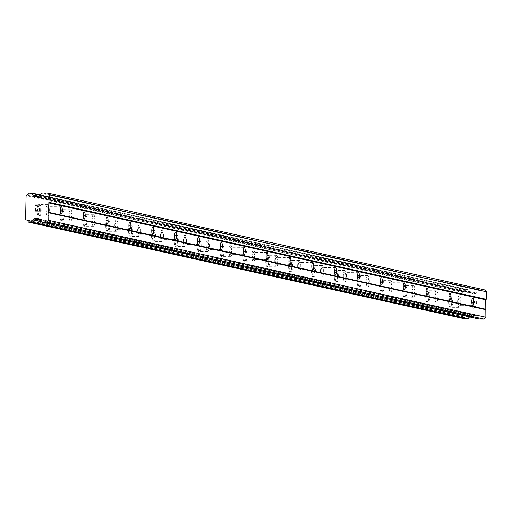 <?xml version="1.0" encoding="UTF-8"?>
<svg xmlns="http://www.w3.org/2000/svg" width="512" height="512" viewBox="0 0 512 512"><rect width="100%" height="100%" fill="white"/><g stroke="black" fill="none" stroke-linecap="round" stroke-linejoin="round"><path stroke-width="0.38" stroke-dasharray="2.56 1.92" d="M47.834 206.714A3.661 1.005 -89.7 0 1 48.762 210.483A3.661 1.005 -89.7 0 1 47.744 214.029A3.661 1.005 -89.7 0 1 47.68 214.022A3.661 1.005 -89.7 0 1 46.758 210.253A3.661 1.005 -89.7 0 1 47.776 206.707A3.661 1.005 -89.7 0 1 47.834 206.714M38.598 216.064A5.754 1.574 90.3 0 0 38.688 216.077A5.754 1.574 90.3 0 0 40.288 210.502A5.754 1.574 90.3 0 0 38.835 204.582A5.754 1.574 90.3 0 0 38.746 204.57A5.754 1.574 90.3 0 0 37.139 210.144A5.754 1.574 90.3 0 0 38.598 216.064A5.754 1.574 90.3 0 0 38.682 216.077A5.754 1.574 90.3 0 0 40.282 210.502A5.754 1.574 90.3 0 0 38.829 204.582A5.754 1.574 90.3 0 0 38.733 204.57A5.754 1.574 90.3 0 0 37.133 210.144A5.754 1.574 90.3 0 0 38.586 216.064M70.694 211.782A3.661 1.005 -89.7 0 1 71.616 215.552A3.661 1.005 -89.7 0 1 70.598 219.098A3.661 1.005 -89.7 0 1 70.541 219.091A3.661 1.005 -89.7 0 1 69.613 215.322A3.661 1.005 -89.7 0 1 70.63 211.776A3.661 1.005 -89.7 0 1 70.694 211.782M61.453 221.133A5.754 1.574 90.3 0 0 61.549 221.146A5.754 1.574 90.3 0 0 63.149 215.571A5.754 1.574 90.3 0 0 61.696 209.651A5.754 1.574 90.3 0 0 61.6 209.638A5.754 1.574 90.3 0 0 60 215.213A5.754 1.574 90.3 0 0 61.453 221.133A5.754 1.574 90.3 0 0 61.536 221.146A5.754 1.574 90.3 0 0 63.136 215.571A5.754 1.574 90.3 0 0 61.683 209.651A5.754 1.574 90.3 0 0 61.594 209.638A5.754 1.574 90.3 0 0 59.987 215.213A5.754 1.574 90.3 0 0 61.446 221.133M93.549 216.851A3.661 1.005 -89.7 0 1 94.477 220.614A3.661 1.005 -89.7 0 1 93.459 224.166A3.661 1.005 -89.7 0 1 93.395 224.16A3.661 1.005 -89.7 0 1 92.474 220.39A3.661 1.005 -89.7 0 1 93.491 216.845A3.661 1.005 -89.7 0 1 93.549 216.851M84.314 226.202A5.754 1.574 90.3 0 0 84.403 226.214A5.754 1.574 90.3 0 0 86.003 220.64A5.754 1.574 90.3 0 0 84.55 214.72A5.754 1.574 90.3 0 0 84.461 214.707A5.754 1.574 90.3 0 0 82.854 220.282A5.754 1.574 90.3 0 0 84.314 226.202M84.301 226.202A5.754 1.574 90.3 0 0 84.397 226.214A5.754 1.574 90.3 0 0 85.997 220.64A5.754 1.574 90.3 0 0 84.544 214.72A5.754 1.574 90.3 0 0 84.448 214.707A5.754 1.574 90.3 0 0 82.848 220.282A5.754 1.574 90.3 0 0 84.301 226.202M116.41 221.92A3.661 1.005 -89.7 0 1 117.331 225.683A3.661 1.005 -89.7 0 1 116.314 229.235A3.661 1.005 -89.7 0 1 116.256 229.229A3.661 1.005 -89.7 0 1 115.328 225.459A3.661 1.005 -89.7 0 1 116.346 221.914A3.661 1.005 -89.7 0 1 116.41 221.92M107.168 231.27A5.754 1.574 90.3 0 0 107.264 231.283A5.754 1.574 90.3 0 0 108.864 225.709A5.754 1.574 90.3 0 0 107.411 219.789A5.754 1.574 90.3 0 0 107.315 219.776A5.754 1.574 90.3 0 0 105.715 225.35A5.754 1.574 90.3 0 0 107.168 231.27A5.754 1.574 90.3 0 0 107.251 231.283A5.754 1.574 90.3 0 0 108.851 225.709A5.754 1.574 90.3 0 0 107.398 219.789A5.754 1.574 90.3 0 0 107.309 219.776A5.754 1.574 90.3 0 0 105.702 225.35A5.754 1.574 90.3 0 0 107.162 231.27M139.264 226.989A3.661 1.005 -89.7 0 1 140.192 230.752A3.661 1.005 -89.7 0 1 139.174 234.304A3.661 1.005 -89.7 0 1 139.11 234.298A3.661 1.005 -89.7 0 1 138.189 230.528A3.661 1.005 -89.7 0 1 139.206 226.982A3.661 1.005 -89.7 0 1 139.264 226.989M130.029 236.339A5.754 1.574 90.3 0 0 130.118 236.352A5.754 1.574 90.3 0 0 131.718 230.778A5.754 1.574 90.3 0 0 130.266 224.858A5.754 1.574 90.3 0 0 130.176 224.845A5.754 1.574 90.3 0 0 128.57 230.419A5.754 1.574 90.3 0 0 130.029 236.339A5.754 1.574 90.3 0 0 130.112 236.352A5.754 1.574 90.3 0 0 131.712 230.778A5.754 1.574 90.3 0 0 130.259 224.858A5.754 1.574 90.3 0 0 130.163 224.845A5.754 1.574 90.3 0 0 128.563 230.419A5.754 1.574 90.3 0 0 130.016 236.339M162.125 232.058A3.661 1.005 -89.7 0 1 163.046 235.821A3.661 1.005 -89.7 0 1 162.029 239.373A3.661 1.005 -89.7 0 1 161.971 239.366A3.661 1.005 -89.7 0 1 161.043 235.597A3.661 1.005 -89.7 0 1 162.061 232.051A3.661 1.005 -89.7 0 1 162.125 232.058M152.883 241.408A5.754 1.574 90.3 0 0 152.979 241.421A5.754 1.574 90.3 0 0 154.579 235.846A5.754 1.574 90.3 0 0 153.126 229.926A5.754 1.574 90.3 0 0 153.03 229.914A5.754 1.574 90.3 0 0 151.43 235.488A5.754 1.574 90.3 0 0 152.883 241.408M152.877 241.408A5.754 1.574 90.3 0 0 152.966 241.421A5.754 1.574 90.3 0 0 154.566 235.846A5.754 1.574 90.3 0 0 153.114 229.926A5.754 1.574 90.3 0 0 153.024 229.914A5.754 1.574 90.3 0 0 151.418 235.488A5.754 1.574 90.3 0 0 152.877 241.408M184.979 237.126A3.661 1.005 -89.7 0 1 185.907 240.89A3.661 1.005 -89.7 0 1 184.89 244.442A3.661 1.005 -89.7 0 1 184.826 244.435A3.661 1.005 -89.7 0 1 183.904 240.666A3.661 1.005 -89.7 0 1 184.922 237.12A3.661 1.005 -89.7 0 1 184.979 237.126M175.744 246.477A5.754 1.574 90.3 0 0 175.834 246.49A5.754 1.574 90.3 0 0 177.434 240.915A5.754 1.574 90.3 0 0 175.981 234.995A5.754 1.574 90.3 0 0 175.891 234.982A5.754 1.574 90.3 0 0 174.285 240.557A5.754 1.574 90.3 0 0 175.744 246.477A5.754 1.574 90.3 0 0 175.827 246.49A5.754 1.574 90.3 0 0 177.427 240.915A5.754 1.574 90.3 0 0 175.974 234.995A5.754 1.574 90.3 0 0 175.878 234.982A5.754 1.574 90.3 0 0 174.278 240.557A5.754 1.574 90.3 0 0 175.731 246.477M207.84 242.195A3.661 1.005 -89.7 0 1 208.762 245.958A3.661 1.005 -89.7 0 1 207.744 249.51A3.661 1.005 -89.7 0 1 207.686 249.504A3.661 1.005 -89.7 0 1 206.758 245.734A3.661 1.005 -89.7 0 1 207.776 242.189A3.661 1.005 -89.7 0 1 207.84 242.195M198.598 251.546A5.754 1.574 90.3 0 0 198.694 251.558A5.754 1.574 90.3 0 0 200.294 245.984A5.754 1.574 90.3 0 0 198.842 240.064A5.754 1.574 90.3 0 0 198.746 240.051A5.754 1.574 90.3 0 0 197.146 245.626A5.754 1.574 90.3 0 0 198.598 251.546A5.754 1.574 90.3 0 0 198.682 251.558A5.754 1.574 90.3 0 0 200.282 245.984A5.754 1.574 90.3 0 0 198.829 240.064A5.754 1.574 90.3 0 0 198.733 240.051A5.754 1.574 90.3 0 0 197.133 245.626A5.754 1.574 90.3 0 0 198.592 251.546M230.694 247.264A3.661 1.005 -89.7 0 1 231.622 251.027A3.661 1.005 -89.7 0 1 230.605 254.579A3.661 1.005 -89.7 0 1 230.541 254.573A3.661 1.005 -89.7 0 1 229.619 250.803A3.661 1.005 -89.7 0 1 230.637 247.258A3.661 1.005 -89.7 0 1 230.694 247.264M221.459 256.614A5.754 1.574 90.3 0 0 221.549 256.627A5.754 1.574 90.3 0 0 223.149 251.053A5.754 1.574 90.3 0 0 221.696 245.133A5.754 1.574 90.3 0 0 221.606 245.12A5.754 1.574 90.3 0 0 220 250.694A5.754 1.574 90.3 0 0 221.459 256.614M221.446 256.614A5.754 1.574 90.3 0 0 221.542 256.627A5.754 1.574 90.3 0 0 223.142 251.053A5.754 1.574 90.3 0 0 221.69 245.133A5.754 1.574 90.3 0 0 221.594 245.12A5.754 1.574 90.3 0 0 219.994 250.694A5.754 1.574 90.3 0 0 221.446 256.614M253.555 252.333A3.661 1.005 -89.7 0 1 254.477 256.096A3.661 1.005 -89.7 0 1 253.459 259.648A3.661 1.005 -89.7 0 1 253.402 259.642A3.661 1.005 -89.7 0 1 252.474 255.872A3.661 1.005 -89.7 0 1 253.491 252.326A3.661 1.005 -89.7 0 1 253.555 252.333M244.314 261.683A5.754 1.574 90.3 0 0 244.41 261.696A5.754 1.574 90.3 0 0 246.01 256.122A5.754 1.574 90.3 0 0 244.557 250.202A5.754 1.574 90.3 0 0 244.461 250.189A5.754 1.574 90.3 0 0 242.861 255.763A5.754 1.574 90.3 0 0 244.314 261.683M244.301 261.683A5.754 1.574 90.3 0 0 244.397 261.696A5.754 1.574 90.3 0 0 245.997 256.122A5.754 1.574 90.3 0 0 244.544 250.202A5.754 1.574 90.3 0 0 244.448 250.189A5.754 1.574 90.3 0 0 242.848 255.763A5.754 1.574 90.3 0 0 244.301 261.683M276.41 257.402A3.661 1.005 -89.7 0 1 277.338 261.165A3.661 1.005 -89.7 0 1 276.32 264.717A3.661 1.005 -89.7 0 1 276.256 264.71A3.661 1.005 -89.7 0 1 275.334 260.941A3.661 1.005 -89.7 0 1 276.352 257.395A3.661 1.005 -89.7 0 1 276.41 257.402M267.174 266.752A5.754 1.574 90.3 0 0 267.264 266.765A5.754 1.574 90.3 0 0 268.864 261.19A5.754 1.574 90.3 0 0 267.411 255.27A5.754 1.574 90.3 0 0 267.322 255.258A5.754 1.574 90.3 0 0 265.715 260.832A5.754 1.574 90.3 0 0 267.174 266.752A5.754 1.574 90.3 0 0 267.258 266.765A5.754 1.574 90.3 0 0 268.858 261.19A5.754 1.574 90.3 0 0 267.405 255.27A5.754 1.574 90.3 0 0 267.309 255.258A5.754 1.574 90.3 0 0 265.709 260.832A5.754 1.574 90.3 0 0 267.162 266.752M299.27 262.47A3.661 1.005 -89.7 0 1 300.192 266.234A3.661 1.005 -89.7 0 1 299.174 269.786A3.661 1.005 -89.7 0 1 299.117 269.779A3.661 1.005 -89.7 0 1 298.189 266.01A3.661 1.005 -89.7 0 1 299.206 262.464A3.661 1.005 -89.7 0 1 299.27 262.47M290.029 271.821A5.754 1.574 90.3 0 0 290.125 271.834A5.754 1.574 90.3 0 0 291.725 266.259A5.754 1.574 90.3 0 0 290.272 260.339A5.754 1.574 90.3 0 0 290.176 260.326A5.754 1.574 90.3 0 0 288.576 265.901A5.754 1.574 90.3 0 0 290.029 271.821A5.754 1.574 90.3 0 0 290.112 271.834A5.754 1.574 90.3 0 0 291.712 266.259A5.754 1.574 90.3 0 0 290.259 260.339A5.754 1.574 90.3 0 0 290.163 260.326A5.754 1.574 90.3 0 0 288.563 265.901A5.754 1.574 90.3 0 0 290.016 271.821M322.125 267.539A3.661 1.005 -89.7 0 1 323.053 271.302A3.661 1.005 -89.7 0 1 322.029 274.854A3.661 1.005 -89.7 0 1 321.971 274.848A3.661 1.005 -89.7 0 1 321.05 271.078A3.661 1.005 -89.7 0 1 322.067 267.533A3.661 1.005 -89.7 0 1 322.125 267.539M312.89 276.89A5.754 1.574 90.3 0 0 312.979 276.902A5.754 1.574 90.3 0 0 314.579 271.328A5.754 1.574 90.3 0 0 313.126 265.408A5.754 1.574 90.3 0 0 313.037 265.395A5.754 1.574 90.3 0 0 311.43 270.97A5.754 1.574 90.3 0 0 312.89 276.89M312.877 276.89A5.754 1.574 90.3 0 0 312.973 276.902A5.754 1.574 90.3 0 0 314.573 271.328A5.754 1.574 90.3 0 0 313.12 265.408A5.754 1.574 90.3 0 0 313.024 265.395A5.754 1.574 90.3 0 0 311.424 270.97A5.754 1.574 90.3 0 0 312.877 276.89M344.986 272.608A3.661 1.005 -89.7 0 1 345.907 276.371A3.661 1.005 -89.7 0 1 344.89 279.923A3.661 1.005 -89.7 0 1 344.832 279.917A3.661 1.005 -89.7 0 1 343.904 276.147A3.661 1.005 -89.7 0 1 344.922 272.602A3.661 1.005 -89.7 0 1 344.986 272.608M335.744 281.958A5.754 1.574 90.3 0 0 335.84 281.971A5.754 1.574 90.3 0 0 337.44 276.397A5.754 1.574 90.3 0 0 335.987 270.477A5.754 1.574 90.3 0 0 335.891 270.464A5.754 1.574 90.3 0 0 334.291 276.038A5.754 1.574 90.3 0 0 335.744 281.958A5.754 1.574 90.3 0 0 335.827 281.971A5.754 1.574 90.3 0 0 337.427 276.397A5.754 1.574 90.3 0 0 335.974 270.477A5.754 1.574 90.3 0 0 335.878 270.464A5.754 1.574 90.3 0 0 334.278 276.038A5.754 1.574 90.3 0 0 335.731 281.958M367.84 277.677A3.661 1.005 -89.7 0 1 368.768 281.44A3.661 1.005 -89.7 0 1 367.744 284.992A3.661 1.005 -89.7 0 1 367.686 284.986A3.661 1.005 -89.7 0 1 366.765 281.216A3.661 1.005 -89.7 0 1 367.782 277.67A3.661 1.005 -89.7 0 1 367.84 277.677M358.605 287.027A5.754 1.574 90.3 0 0 358.694 287.04A5.754 1.574 90.3 0 0 360.294 281.466A5.754 1.574 90.3 0 0 358.842 275.546A5.754 1.574 90.3 0 0 358.746 275.533A5.754 1.574 90.3 0 0 357.146 281.107A5.754 1.574 90.3 0 0 358.605 287.027A5.754 1.574 90.3 0 0 358.688 287.04A5.754 1.574 90.3 0 0 360.288 281.466A5.754 1.574 90.3 0 0 358.835 275.546A5.754 1.574 90.3 0 0 358.739 275.533A5.754 1.574 90.3 0 0 357.139 281.107A5.754 1.574 90.3 0 0 358.592 287.027M390.701 282.746A3.661 1.005 -89.7 0 1 391.622 286.509A3.661 1.005 -89.7 0 1 390.605 290.061A3.661 1.005 -89.7 0 1 390.547 290.054A3.661 1.005 -89.7 0 1 389.619 286.285A3.661 1.005 -89.7 0 1 390.637 282.739A3.661 1.005 -89.7 0 1 390.701 282.746M381.459 292.096A5.754 1.574 90.3 0 0 381.555 292.109A5.754 1.574 90.3 0 0 383.155 286.534A5.754 1.574 90.3 0 0 381.702 280.614A5.754 1.574 90.3 0 0 381.606 280.602A5.754 1.574 90.3 0 0 380.006 286.176A5.754 1.574 90.3 0 0 381.459 292.096M381.446 292.096A5.754 1.574 90.3 0 0 381.542 292.109A5.754 1.574 90.3 0 0 383.142 286.534A5.754 1.574 90.3 0 0 381.69 280.614A5.754 1.574 90.3 0 0 381.594 280.602A5.754 1.574 90.3 0 0 379.994 286.176A5.754 1.574 90.3 0 0 381.446 292.096M413.555 287.814A3.661 1.005 -89.7 0 1 414.483 291.578A3.661 1.005 -89.7 0 1 413.459 295.13A3.661 1.005 -89.7 0 1 413.402 295.123A3.661 1.005 -89.7 0 1 412.48 291.354A3.661 1.005 -89.7 0 1 413.498 287.808A3.661 1.005 -89.7 0 1 413.555 287.814M404.314 297.165A5.754 1.574 90.3 0 0 404.41 297.178A5.754 1.574 90.3 0 0 406.01 291.603A5.754 1.574 90.3 0 0 404.557 285.683A5.754 1.574 90.3 0 0 404.461 285.67A5.754 1.574 90.3 0 0 402.861 291.245A5.754 1.574 90.3 0 0 404.314 297.165A5.754 1.574 90.3 0 0 404.403 297.178A5.754 1.574 90.3 0 0 406.003 291.603A5.754 1.574 90.3 0 0 404.544 285.683A5.754 1.574 90.3 0 0 404.454 285.67A5.754 1.574 90.3 0 0 402.854 291.245A5.754 1.574 90.3 0 0 404.307 297.165M436.416 292.883A3.661 1.005 -89.7 0 1 437.338 296.646A3.661 1.005 -89.7 0 1 436.32 300.198A3.661 1.005 -89.7 0 1 436.262 300.192A3.661 1.005 -89.7 0 1 435.334 296.422A3.661 1.005 -89.7 0 1 436.352 292.877A3.661 1.005 -89.7 0 1 436.416 292.883M427.174 302.234A5.754 1.574 90.3 0 0 427.27 302.246A5.754 1.574 90.3 0 0 428.87 296.672A5.754 1.574 90.3 0 0 427.418 290.752A5.754 1.574 90.3 0 0 427.322 290.739A5.754 1.574 90.3 0 0 425.722 296.314A5.754 1.574 90.3 0 0 427.174 302.234A5.754 1.574 90.3 0 0 427.258 302.246A5.754 1.574 90.3 0 0 428.858 296.672A5.754 1.574 90.3 0 0 427.405 290.752A5.754 1.574 90.3 0 0 427.309 290.739A5.754 1.574 90.3 0 0 425.709 296.314A5.754 1.574 90.3 0 0 427.162 302.234M459.27 297.952A3.661 1.005 -89.7 0 1 460.198 301.715A3.661 1.005 -89.7 0 1 459.174 305.267A3.661 1.005 -89.7 0 1 459.117 305.261A3.661 1.005 -89.7 0 1 458.195 301.491A3.661 1.005 -89.7 0 1 459.213 297.946A3.661 1.005 -89.7 0 1 459.27 297.952M450.029 307.302A5.754 1.574 90.3 0 0 450.125 307.315A5.754 1.574 90.3 0 0 451.725 301.741A5.754 1.574 90.3 0 0 450.272 295.821A5.754 1.574 90.3 0 0 450.176 295.808A5.754 1.574 90.3 0 0 448.576 301.382A5.754 1.574 90.3 0 0 450.029 307.302A5.754 1.574 90.3 0 0 450.112 307.315A5.754 1.574 90.3 0 0 451.718 301.741A5.754 1.574 90.3 0 0 450.259 295.821A5.754 1.574 90.3 0 0 450.17 295.808A5.754 1.574 90.3 0 0 448.57 301.382A5.754 1.574 90.3 0 0 450.022 307.302M459.315 295.866A5.754 1.574 -89.7 0 1 460.768 301.786A5.754 1.574 -89.7 0 1 459.168 307.354A5.754 1.574 -89.7 0 1 459.072 307.347A5.754 1.574 -89.7 0 1 457.619 301.427A5.754 1.574 -89.7 0 1 459.219 295.853A5.754 1.574 -89.7 0 1 459.315 295.866M451.174 295.827A5.754 1.574 -89.7 0 1 452.634 301.747A5.754 1.574 -89.7 0 1 451.034 307.322A5.754 1.574 -89.7 0 1 450.938 307.309A5.754 1.574 -89.7 0 1 449.485 301.389A5.754 1.574 -89.7 0 1 451.085 295.814A5.754 1.574 -89.7 0 1 451.174 295.827M436.454 290.797A5.754 1.574 -89.7 0 1 437.914 296.717A5.754 1.574 -89.7 0 1 436.307 302.285A5.754 1.574 -89.7 0 1 436.218 302.278A5.754 1.574 -89.7 0 1 434.765 296.358A5.754 1.574 -89.7 0 1 436.365 290.784A5.754 1.574 -89.7 0 1 436.454 290.797M428.32 290.758A5.754 1.574 -89.7 0 1 429.773 296.678A5.754 1.574 -89.7 0 1 428.173 302.253A5.754 1.574 -89.7 0 1 428.077 302.24A5.754 1.574 -89.7 0 1 426.624 296.32A5.754 1.574 -89.7 0 1 428.224 290.746A5.754 1.574 -89.7 0 1 428.32 290.758M413.6 285.728A5.754 1.574 -89.7 0 1 415.053 291.648A5.754 1.574 -89.7 0 1 413.453 297.216A5.754 1.574 -89.7 0 1 413.357 297.21A5.754 1.574 -89.7 0 1 411.904 291.29A5.754 1.574 -89.7 0 1 413.504 285.715A5.754 1.574 -89.7 0 1 413.6 285.728M405.466 285.69A5.754 1.574 -89.7 0 1 406.918 291.61A5.754 1.574 -89.7 0 1 405.318 297.184A5.754 1.574 -89.7 0 1 405.222 297.171A5.754 1.574 -89.7 0 1 403.77 291.251A5.754 1.574 -89.7 0 1 405.37 285.677A5.754 1.574 -89.7 0 1 405.466 285.69M390.739 280.659A5.754 1.574 -89.7 0 1 392.198 286.579A5.754 1.574 -89.7 0 1 390.592 292.147A5.754 1.574 -89.7 0 1 390.502 292.141A5.754 1.574 -89.7 0 1 389.05 286.221A5.754 1.574 -89.7 0 1 390.65 280.646A5.754 1.574 -89.7 0 1 390.739 280.659M382.605 280.621A5.754 1.574 -89.7 0 1 384.058 286.541A5.754 1.574 -89.7 0 1 382.458 292.115A5.754 1.574 -89.7 0 1 382.362 292.102A5.754 1.574 -89.7 0 1 380.909 286.182A5.754 1.574 -89.7 0 1 382.509 280.608A5.754 1.574 -89.7 0 1 382.605 280.621M367.885 275.59A5.754 1.574 -89.7 0 1 369.338 281.51A5.754 1.574 -89.7 0 1 367.738 287.078A5.754 1.574 -89.7 0 1 367.642 287.072A5.754 1.574 -89.7 0 1 366.189 281.152A5.754 1.574 -89.7 0 1 367.789 275.578A5.754 1.574 -89.7 0 1 367.885 275.59M359.75 275.552A5.754 1.574 -89.7 0 1 361.203 281.472A5.754 1.574 -89.7 0 1 359.603 287.046A5.754 1.574 -89.7 0 1 359.507 287.034A5.754 1.574 -89.7 0 1 358.054 281.114A5.754 1.574 -89.7 0 1 359.654 275.539A5.754 1.574 -89.7 0 1 359.75 275.552M345.024 270.522A5.754 1.574 -89.7 0 1 346.483 276.442A5.754 1.574 -89.7 0 1 344.877 282.01A5.754 1.574 -89.7 0 1 344.787 282.003A5.754 1.574 -89.7 0 1 343.334 276.083A5.754 1.574 -89.7 0 1 344.934 270.509A5.754 1.574 -89.7 0 1 345.024 270.522M336.89 270.483A5.754 1.574 -89.7 0 1 338.342 276.403A5.754 1.574 -89.7 0 1 336.742 281.978A5.754 1.574 -89.7 0 1 336.646 281.965A5.754 1.574 -89.7 0 1 335.194 276.045A5.754 1.574 -89.7 0 1 336.794 270.47A5.754 1.574 -89.7 0 1 336.89 270.483M322.17 265.453A5.754 1.574 -89.7 0 1 323.622 271.373A5.754 1.574 -89.7 0 1 322.022 276.941A5.754 1.574 -89.7 0 1 321.926 276.934A5.754 1.574 -89.7 0 1 320.474 271.014A5.754 1.574 -89.7 0 1 322.074 265.44A5.754 1.574 -89.7 0 1 322.17 265.453M314.035 265.414A5.754 1.574 -89.7 0 1 315.488 271.334A5.754 1.574 -89.7 0 1 313.888 276.909A5.754 1.574 -89.7 0 1 313.792 276.896A5.754 1.574 -89.7 0 1 312.339 270.976A5.754 1.574 -89.7 0 1 313.939 265.402A5.754 1.574 -89.7 0 1 314.035 265.414M299.309 260.384A5.754 1.574 -89.7 0 1 300.768 266.304A5.754 1.574 -89.7 0 1 299.162 271.872A5.754 1.574 -89.7 0 1 299.072 271.866A5.754 1.574 -89.7 0 1 297.619 265.946A5.754 1.574 -89.7 0 1 299.219 260.371A5.754 1.574 -89.7 0 1 299.309 260.384M291.174 260.346A5.754 1.574 -89.7 0 1 292.627 266.266A5.754 1.574 -89.7 0 1 291.027 271.84A5.754 1.574 -89.7 0 1 290.931 271.827A5.754 1.574 -89.7 0 1 289.478 265.907A5.754 1.574 -89.7 0 1 291.078 260.333A5.754 1.574 -89.7 0 1 291.174 260.346M276.454 255.315A5.754 1.574 -89.7 0 1 277.907 261.235A5.754 1.574 -89.7 0 1 276.307 266.81A5.754 1.574 -89.7 0 1 276.211 266.797A5.754 1.574 -89.7 0 1 274.758 260.877A5.754 1.574 -89.7 0 1 276.358 255.302A5.754 1.574 -89.7 0 1 276.454 255.315M268.32 255.277A5.754 1.574 -89.7 0 1 269.773 261.197A5.754 1.574 -89.7 0 1 268.173 266.771A5.754 1.574 -89.7 0 1 268.077 266.758A5.754 1.574 -89.7 0 1 266.624 260.838A5.754 1.574 -89.7 0 1 268.224 255.264A5.754 1.574 -89.7 0 1 268.32 255.277M253.594 250.246A5.754 1.574 -89.7 0 1 255.053 256.166A5.754 1.574 -89.7 0 1 253.453 261.741A5.754 1.574 -89.7 0 1 253.357 261.728A5.754 1.574 -89.7 0 1 251.904 255.808A5.754 1.574 -89.7 0 1 253.504 250.234A5.754 1.574 -89.7 0 1 253.594 250.246M245.459 250.208A5.754 1.574 -89.7 0 1 246.912 256.128A5.754 1.574 -89.7 0 1 245.312 261.702A5.754 1.574 -89.7 0 1 245.216 261.69A5.754 1.574 -89.7 0 1 243.763 255.77A5.754 1.574 -89.7 0 1 245.363 250.195A5.754 1.574 -89.7 0 1 245.459 250.208M230.739 245.178A5.754 1.574 -89.7 0 1 232.192 251.098A5.754 1.574 -89.7 0 1 230.592 256.672A5.754 1.574 -89.7 0 1 230.496 256.659A5.754 1.574 -89.7 0 1 229.043 250.739A5.754 1.574 -89.7 0 1 230.643 245.165A5.754 1.574 -89.7 0 1 230.739 245.178M222.605 245.139A5.754 1.574 -89.7 0 1 224.058 251.059A5.754 1.574 -89.7 0 1 222.458 256.634A5.754 1.574 -89.7 0 1 222.362 256.621A5.754 1.574 -89.7 0 1 220.909 250.701A5.754 1.574 -89.7 0 1 222.509 245.126A5.754 1.574 -89.7 0 1 222.605 245.139M207.885 240.109A5.754 1.574 -89.7 0 1 209.338 246.029A5.754 1.574 -89.7 0 1 207.738 251.603A5.754 1.574 -89.7 0 1 207.642 251.59A5.754 1.574 -89.7 0 1 206.189 245.67A5.754 1.574 -89.7 0 1 207.789 240.096A5.754 1.574 -89.7 0 1 207.885 240.109M199.744 240.07A5.754 1.574 -89.7 0 1 201.197 245.99A5.754 1.574 -89.7 0 1 199.597 251.565A5.754 1.574 -89.7 0 1 199.507 251.552A5.754 1.574 -89.7 0 1 198.048 245.632A5.754 1.574 -89.7 0 1 199.654 240.058A5.754 1.574 -89.7 0 1 199.744 240.07M185.024 235.04A5.754 1.574 -89.7 0 1 186.477 240.96A5.754 1.574 -89.7 0 1 184.877 246.534A5.754 1.574 -89.7 0 1 184.781 246.522A5.754 1.574 -89.7 0 1 183.328 240.602A5.754 1.574 -89.7 0 1 184.928 235.027A5.754 1.574 -89.7 0 1 185.024 235.04M176.89 235.002A5.754 1.574 -89.7 0 1 178.342 240.922A5.754 1.574 -89.7 0 1 176.742 246.496A5.754 1.574 -89.7 0 1 176.646 246.483A5.754 1.574 -89.7 0 1 175.194 240.563A5.754 1.574 -89.7 0 1 176.794 234.989A5.754 1.574 -89.7 0 1 176.89 235.002M162.17 229.971A5.754 1.574 -89.7 0 1 163.622 235.891A5.754 1.574 -89.7 0 1 162.022 241.466A5.754 1.574 -89.7 0 1 161.926 241.453A5.754 1.574 -89.7 0 1 160.474 235.533A5.754 1.574 -89.7 0 1 162.074 229.958A5.754 1.574 -89.7 0 1 162.17 229.971M154.029 229.933A5.754 1.574 -89.7 0 1 155.482 235.853A5.754 1.574 -89.7 0 1 153.882 241.427A5.754 1.574 -89.7 0 1 153.792 241.414A5.754 1.574 -89.7 0 1 152.333 235.494A5.754 1.574 -89.7 0 1 153.939 229.92A5.754 1.574 -89.7 0 1 154.029 229.933M139.309 224.902A5.754 1.574 -89.7 0 1 140.762 230.822A5.754 1.574 -89.7 0 1 139.162 236.397A5.754 1.574 -89.7 0 1 139.066 236.384A5.754 1.574 -89.7 0 1 137.613 230.464A5.754 1.574 -89.7 0 1 139.213 224.89A5.754 1.574 -89.7 0 1 139.309 224.902M131.174 224.864A5.754 1.574 -89.7 0 1 132.627 230.784A5.754 1.574 -89.7 0 1 131.027 236.358A5.754 1.574 -89.7 0 1 130.931 236.346A5.754 1.574 -89.7 0 1 129.478 230.426A5.754 1.574 -89.7 0 1 131.078 224.851A5.754 1.574 -89.7 0 1 131.174 224.864M116.454 219.834A5.754 1.574 -89.7 0 1 117.907 225.754A5.754 1.574 -89.7 0 1 116.307 231.328A5.754 1.574 -89.7 0 1 116.211 231.315A5.754 1.574 -89.7 0 1 114.758 225.395A5.754 1.574 -89.7 0 1 116.358 219.821A5.754 1.574 -89.7 0 1 116.454 219.834M108.314 219.795A5.754 1.574 -89.7 0 1 109.766 225.715A5.754 1.574 -89.7 0 1 108.166 231.29A5.754 1.574 -89.7 0 1 108.077 231.277A5.754 1.574 -89.7 0 1 106.618 225.357A5.754 1.574 -89.7 0 1 108.224 219.782A5.754 1.574 -89.7 0 1 108.314 219.795M93.594 214.765A5.754 1.574 -89.7 0 1 95.046 220.685A5.754 1.574 -89.7 0 1 93.446 226.259A5.754 1.574 -89.7 0 1 93.35 226.246A5.754 1.574 -89.7 0 1 91.898 220.326A5.754 1.574 -89.7 0 1 93.498 214.752A5.754 1.574 -89.7 0 1 93.594 214.765M85.459 214.726A5.754 1.574 -89.7 0 1 86.912 220.646A5.754 1.574 -89.7 0 1 85.312 226.221A5.754 1.574 -89.7 0 1 85.216 226.208A5.754 1.574 -89.7 0 1 83.763 220.288A5.754 1.574 -89.7 0 1 85.363 214.714A5.754 1.574 -89.7 0 1 85.459 214.726M70.739 209.696A5.754 1.574 -89.7 0 1 72.192 215.616A5.754 1.574 -89.7 0 1 70.592 221.19A5.754 1.574 -89.7 0 1 70.496 221.178A5.754 1.574 -89.7 0 1 69.043 215.258A5.754 1.574 -89.7 0 1 70.643 209.683A5.754 1.574 -89.7 0 1 70.739 209.696M62.598 209.658A5.754 1.574 -89.7 0 1 64.051 215.578A5.754 1.574 -89.7 0 1 62.451 221.152A5.754 1.574 -89.7 0 1 62.362 221.139A5.754 1.574 -89.7 0 1 60.902 215.219A5.754 1.574 -89.7 0 1 62.509 209.645A5.754 1.574 -89.7 0 1 62.598 209.658M47.878 204.627A5.754 1.574 -89.7 0 1 49.331 210.547A5.754 1.574 -89.7 0 1 47.731 216.122A5.754 1.574 -89.7 0 1 47.635 216.109A5.754 1.574 -89.7 0 1 46.182 210.189A5.754 1.574 -89.7 0 1 47.782 204.614A5.754 1.574 -89.7 0 1 47.878 204.627M39.744 204.589A5.754 1.574 -89.7 0 1 41.197 210.509A5.754 1.574 -89.7 0 1 39.597 216.083A5.754 1.574 -89.7 0 1 39.501 216.07A5.754 1.574 -89.7 0 1 38.048 210.15A5.754 1.574 -89.7 0 1 39.648 204.576A5.754 1.574 -89.7 0 1 39.744 204.589M472.678 301.248L474.49 301.254L472.672 301.248L472.32 303.661L472.678 301.248M474.49 301.254L474.464 302.573L474.49 301.254M474.765 302.573L474.79 301.261L474.765 302.573M474.79 301.261L476.608 301.267L474.79 301.254M476.608 301.267L476.557 303.686L476.602 301.267M476.858 303.686L476.915 300.954L472.378 300.934L472.32 303.661L472.378 300.934L476.909 300.954L476.858 303.686M473.434 305.549L473.427 305.869L473.434 305.549M473.158 305.549L472.717 305.773L473.158 305.549M472.486 306.003L472.262 306.464L472.486 306.003M472.262 306.464L472.243 307.366L472.262 306.464M472.243 307.366L472.454 307.821L472.243 307.366M473.107 308.288L473.555 308.288L473.107 308.288M473.555 308.288L473.997 308.064L473.555 308.288M473.997 308.064L474.861 307.405L473.99 308.064M474.861 307.405L476.506 305.952L474.861 307.405M476.755 308.518L476.826 305.286L473.53 307.968L472.55 307.341L472.774 306.074L473.427 305.869L472.774 306.074L472.544 307.341L473.53 307.968L476.819 305.286L476.755 308.518M469.766 316.998A2.509 2.413 -77.5 0 1 470.176 316.877L471.168 315.872A1.568 1.504 -77.5 0 1 472.243 315.418L474.714 315.43A1.568 1.504 -77.5 0 1 475.77 315.891L478.349 318.643A1.568 1.504 -77.5 0 0 478.81 318.976M484.627 289.901L480.019 289.875A1.568 1.504 -77.5 0 0 478.944 290.33L476.25 293.056A1.568 1.504 -77.5 0 1 475.174 293.51L472.704 293.498A1.568 1.504 -77.5 0 1 471.648 293.03L470.694 292.019A2.509 2.413 -77.5 0 1 468.845 290.074L465.946 290.022A2.509 2.413 -77.5 0 1 463.891 291.974L463.251 292.525L462.752 316.301L463.366 316.858A2.509 2.413 -77.5 0 1 465.344 318.829L465.498 319.008M39.674 208.333L39.616 211.059L35.085 211.04M36.051 206.157L35.795 205.28L39.75 204.979M470.336 316.717L41.024 221.51M470.176 316.877L41.267 221.766M465.344 318.829L28.192 221.888M463.366 316.858L26.515 219.987L463.341 316.858M462.752 316.301L25.6 219.36M463.251 292.525L26.099 195.59M463.891 291.974L26.739 195.034M465.946 290.022L28.8 193.082M466.253 289.811L29.101 192.87M470.694 292.019L38.925 196.269M470.848 292.186L38.771 196.371M478.349 318.643L41.203 221.702M475.77 315.891L38.624 218.957M474.714 315.43L38.163 218.624M472.243 315.418L38.989 219.341M471.168 315.872L39.808 220.218M463.194 316.768L26.042 219.834M463.712 292.058L26.56 195.123M468.557 289.824L40.339 194.861L468.621 289.83M468.845 290.074L40.186 195.014M471.648 293.03L36.608 196.563M472.704 293.498L35.552 196.557M475.174 293.51L38.022 196.57M476.25 293.056L39.098 196.115M478.944 290.33L41.792 193.389M480.019 289.875L42.874 192.934M61.325 214.093L47.744 214.029M84.179 219.162L70.598 219.098M107.04 224.23L93.459 224.166M129.894 229.299L116.314 229.235M152.755 234.368L139.174 234.304M175.61 239.437L162.029 239.373M198.47 244.506L184.89 244.442M221.325 249.574L207.744 249.51M244.186 254.643L230.605 254.579M267.04 259.712L253.459 259.648M289.901 264.781L276.32 264.717M312.755 269.85L299.174 269.786M335.61 274.918L322.029 274.854M358.47 279.987L344.89 279.923M381.325 285.056L367.744 284.992M404.186 290.125L390.605 290.061M427.04 295.194L413.459 295.13M449.901 300.262L436.32 300.198M472.755 305.331L459.174 305.267M459.168 307.354L451.034 307.322M436.307 302.285L428.173 302.253M413.453 297.216L405.318 297.184M390.592 292.147L382.458 292.115M367.738 287.078L359.603 287.046M344.877 282.01L336.742 281.978M322.022 276.941L313.888 276.909M299.162 271.872L291.027 271.84M276.307 266.81L268.173 266.771M253.453 261.741L245.312 261.702M230.592 256.672L222.458 256.634M207.738 251.603L199.597 251.565M184.877 246.534L176.742 246.496M162.022 241.466L153.882 241.427M139.162 236.397L131.027 236.358M116.307 231.328L108.166 231.29M93.446 226.259L85.312 226.221M70.592 221.19L62.451 221.152M47.731 216.122L39.597 216.083M47.782 204.614L39.648 204.576M70.643 209.683L62.509 209.645M93.498 214.752L85.363 214.714M116.358 219.821L108.224 219.782M139.213 224.89L131.078 224.851M162.074 229.958L153.939 229.92M184.928 235.027L176.794 234.989M207.789 240.096L199.654 240.058M230.643 245.165L222.509 245.126M253.504 250.234L245.363 250.195M276.358 255.302L268.224 255.264M299.219 260.371L291.078 260.333M322.074 265.44L313.939 265.402M344.934 270.509L336.794 270.47M367.789 275.578L359.654 275.539M390.65 280.646L382.509 280.608M413.504 285.715L405.37 285.677M436.365 290.784L428.224 290.746M459.219 295.853L451.085 295.814M472.794 298.01L459.213 297.946M449.933 292.941L436.352 292.877M427.078 287.872L413.498 287.808M404.218 282.803L390.637 282.739M381.363 277.734L367.782 277.67M358.502 272.666L344.922 272.602M335.648 267.597L322.067 267.533M312.787 262.528L299.206 262.464M289.933 257.459L276.352 257.395M267.072 252.39L253.491 252.326M244.218 247.322L230.637 247.258M221.357 242.253L207.776 242.189M198.502 237.184L184.922 237.12M175.642 232.115L162.061 232.051M152.787 227.046L139.206 226.982M129.926 221.978L116.346 221.914M107.072 216.909L93.491 216.845M84.211 211.84L70.63 211.776M61.357 206.771L47.776 206.707M475.021 315.462L37.869 218.522M463.52 316.89L26.368 219.949M470.675 292.013L33.523 195.072M472.397 293.459L35.245 196.525"/><path stroke-width="0.77" d="M61.414 206.778A3.661 1.005 -89.7 0 1 62.342 210.541A3.661 1.005 -89.7 0 1 61.325 214.093A3.661 1.005 -89.7 0 1 61.261 214.086A3.661 1.005 -89.7 0 1 60.339 210.317A3.661 1.005 -89.7 0 1 61.357 206.771A3.661 1.005 -89.7 0 1 61.414 206.778M84.275 211.846A3.661 1.005 -89.7 0 1 85.197 215.61A3.661 1.005 -89.7 0 1 84.179 219.162A3.661 1.005 -89.7 0 1 84.122 219.155A3.661 1.005 -89.7 0 1 83.194 215.386A3.661 1.005 -89.7 0 1 84.211 211.84A3.661 1.005 -89.7 0 1 84.275 211.846M107.13 216.915A3.661 1.005 -89.7 0 1 108.058 220.678A3.661 1.005 -89.7 0 1 107.04 224.23A3.661 1.005 -89.7 0 1 106.976 224.224A3.661 1.005 -89.7 0 1 106.054 220.454A3.661 1.005 -89.7 0 1 107.072 216.909A3.661 1.005 -89.7 0 1 107.13 216.915M129.99 221.984A3.661 1.005 -89.7 0 1 130.912 225.747A3.661 1.005 -89.7 0 1 129.894 229.299A3.661 1.005 -89.7 0 1 129.837 229.293A3.661 1.005 -89.7 0 1 128.909 225.523A3.661 1.005 -89.7 0 1 129.926 221.978A3.661 1.005 -89.7 0 1 129.99 221.984M152.845 227.053A3.661 1.005 -89.7 0 1 153.773 230.816A3.661 1.005 -89.7 0 1 152.755 234.368A3.661 1.005 -89.7 0 1 152.691 234.362A3.661 1.005 -89.7 0 1 151.77 230.592A3.661 1.005 -89.7 0 1 152.787 227.046A3.661 1.005 -89.7 0 1 152.845 227.053M175.706 232.122A3.661 1.005 -89.7 0 1 176.627 235.885A3.661 1.005 -89.7 0 1 175.61 239.437A3.661 1.005 -89.7 0 1 175.552 239.43A3.661 1.005 -89.7 0 1 174.624 235.661A3.661 1.005 -89.7 0 1 175.642 232.115A3.661 1.005 -89.7 0 1 175.706 232.122M198.56 237.19A3.661 1.005 -89.7 0 1 199.488 240.954A3.661 1.005 -89.7 0 1 198.47 244.506A3.661 1.005 -89.7 0 1 198.406 244.499A3.661 1.005 -89.7 0 1 197.485 240.73A3.661 1.005 -89.7 0 1 198.502 237.184A3.661 1.005 -89.7 0 1 198.56 237.19M221.421 242.259A3.661 1.005 -89.7 0 1 222.342 246.022A3.661 1.005 -89.7 0 1 221.325 249.574A3.661 1.005 -89.7 0 1 221.267 249.568A3.661 1.005 -89.7 0 1 220.339 245.798A3.661 1.005 -89.7 0 1 221.357 242.253A3.661 1.005 -89.7 0 1 221.421 242.259M244.275 247.328A3.661 1.005 -89.7 0 1 245.203 251.091A3.661 1.005 -89.7 0 1 244.186 254.643A3.661 1.005 -89.7 0 1 244.122 254.637A3.661 1.005 -89.7 0 1 243.2 250.867A3.661 1.005 -89.7 0 1 244.218 247.322A3.661 1.005 -89.7 0 1 244.275 247.328M267.136 252.397A3.661 1.005 -89.7 0 1 268.058 256.16A3.661 1.005 -89.7 0 1 267.04 259.712A3.661 1.005 -89.7 0 1 266.982 259.706A3.661 1.005 -89.7 0 1 266.054 255.936A3.661 1.005 -89.7 0 1 267.072 252.39A3.661 1.005 -89.7 0 1 267.136 252.397M289.99 257.466A3.661 1.005 -89.7 0 1 290.918 261.229A3.661 1.005 -89.7 0 1 289.901 264.781A3.661 1.005 -89.7 0 1 289.837 264.774A3.661 1.005 -89.7 0 1 288.915 261.005A3.661 1.005 -89.7 0 1 289.933 257.459A3.661 1.005 -89.7 0 1 289.99 257.466M312.851 262.534A3.661 1.005 -89.7 0 1 313.773 266.298A3.661 1.005 -89.7 0 1 312.755 269.85A3.661 1.005 -89.7 0 1 312.698 269.843A3.661 1.005 -89.7 0 1 311.77 266.074A3.661 1.005 -89.7 0 1 312.787 262.528A3.661 1.005 -89.7 0 1 312.851 262.534M335.706 267.603A3.661 1.005 -89.7 0 1 336.634 271.366A3.661 1.005 -89.7 0 1 335.61 274.918A3.661 1.005 -89.7 0 1 335.552 274.912A3.661 1.005 -89.7 0 1 334.63 271.142A3.661 1.005 -89.7 0 1 335.648 267.597A3.661 1.005 -89.7 0 1 335.706 267.603M358.566 272.672A3.661 1.005 -89.7 0 1 359.488 276.435A3.661 1.005 -89.7 0 1 358.47 279.987A3.661 1.005 -89.7 0 1 358.413 279.981A3.661 1.005 -89.7 0 1 357.485 276.211A3.661 1.005 -89.7 0 1 358.502 272.666A3.661 1.005 -89.7 0 1 358.566 272.672M381.421 277.741A3.661 1.005 -89.7 0 1 382.349 281.504A3.661 1.005 -89.7 0 1 381.325 285.056A3.661 1.005 -89.7 0 1 381.267 285.05A3.661 1.005 -89.7 0 1 380.346 281.28A3.661 1.005 -89.7 0 1 381.363 277.734A3.661 1.005 -89.7 0 1 381.421 277.741M404.282 282.81A3.661 1.005 -89.7 0 1 405.203 286.573A3.661 1.005 -89.7 0 1 404.186 290.125A3.661 1.005 -89.7 0 1 404.128 290.118A3.661 1.005 -89.7 0 1 403.2 286.349A3.661 1.005 -89.7 0 1 404.218 282.803A3.661 1.005 -89.7 0 1 404.282 282.81M427.136 287.878A3.661 1.005 -89.7 0 1 428.064 291.642A3.661 1.005 -89.7 0 1 427.04 295.194A3.661 1.005 -89.7 0 1 426.982 295.181A3.661 1.005 -89.7 0 1 426.061 291.418A3.661 1.005 -89.7 0 1 427.078 287.872A3.661 1.005 -89.7 0 1 427.136 287.878M449.997 292.947A3.661 1.005 -89.7 0 1 450.918 296.71A3.661 1.005 -89.7 0 1 449.901 300.262A3.661 1.005 -89.7 0 1 449.843 300.25A3.661 1.005 -89.7 0 1 448.915 296.486A3.661 1.005 -89.7 0 1 449.933 292.941A3.661 1.005 -89.7 0 1 449.997 292.947M472.851 298.016A3.661 1.005 -89.7 0 1 473.779 301.779A3.661 1.005 -89.7 0 1 472.755 305.331A3.661 1.005 -89.7 0 1 472.698 305.318A3.661 1.005 -89.7 0 1 471.776 301.555A3.661 1.005 -89.7 0 1 472.794 298.01A3.661 1.005 -89.7 0 1 472.851 298.016M47.475 192.96L484.627 289.901L486.4 291.776L486.24 299.296L485.728 299.821L485.869 317.267L484.013 319.13L479.411 319.104L42.259 222.163A1.568 1.504 102.5 0 1 41.203 221.702L38.624 218.957A1.568 1.504 -77.5 0 0 37.562 218.49L35.091 218.477A1.568 1.504 -77.5 0 0 34.016 218.931L33.024 219.942A2.509 2.413 -77.5 0 0 31.098 221.869L28.192 221.888A2.509 2.413 -77.5 0 0 26.214 219.917L25.6 219.36L26.099 195.59L26.739 195.034A2.509 2.413 -77.5 0 0 28.8 193.082L31.699 193.133A2.509 2.413 -77.5 0 0 33.523 195.072L34.496 196.096A1.568 1.504 -77.5 0 0 35.552 196.557L38.022 196.57A1.568 1.504 -77.5 0 0 39.098 196.115L41.792 193.389A1.568 1.504 102.5 0 1 42.874 192.934L47.475 192.96L49.248 194.835L48.384 212.275L48.87 212.806L48.717 220.326L46.861 222.189L42.259 222.163M478.81 318.976A1.568 1.504 -77.5 0 0 479.411 319.104M469.766 316.998A2.509 2.413 -77.5 0 0 468.243 318.803L31.098 221.869M465.498 319.008L468.243 318.803M35.392 210.726L37.203 210.739L35.392 210.726L35.443 208.314L35.392 210.726M37.203 210.739L37.229 209.421L37.21 210.739M37.536 209.421L37.504 210.739L37.536 209.421M39.322 210.746L39.373 208.326L39.322 210.746M35.136 208.307L35.085 211.04L35.136 208.307M39.674 208.333L39.616 211.059L35.085 211.04M35.213 204.96L35.84 205.696L35.213 204.96L39.75 204.979L35.795 205.28L36.058 206.157M39.75 204.979L35.219 204.96M33.523 195.072A2.509 2.413 -77.5 0 0 33.549 195.078L38.925 196.269M485.869 317.267L48.717 220.326M486.022 309.747L48.87 212.806M484.013 319.13L46.861 222.189M41.024 221.51L33.184 219.776M41.267 221.766L33.024 219.942M465.638 319.04L28.493 222.099M38.771 196.371L33.696 195.245M486.4 291.776L49.248 194.835M486.24 299.296L49.094 202.355M485.728 299.821L48.582 202.88M485.536 309.216L48.384 212.275M38.163 218.624L37.562 218.49M38.989 219.341L35.091 218.477M39.808 220.218L34.016 218.931M467.942 319.053L30.797 222.112M31.469 192.89L40.346 194.861L31.526 192.909M40.186 195.014L31.699 193.133M36.608 196.563L34.496 196.096M479.104 319.072L41.952 222.131M465.568 319.034L28.416 222.093"/></g></svg>
